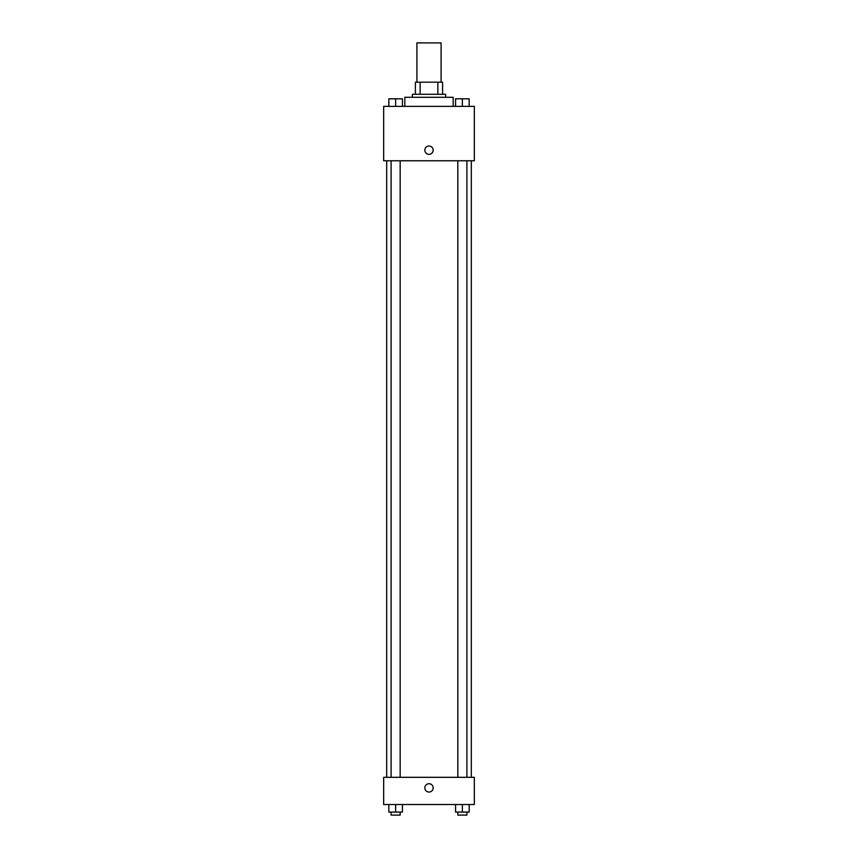 <?xml version="1.0" encoding="UTF-8"?>
<svg xmlns="http://www.w3.org/2000/svg" width="858" height="858" viewBox="0 0 858 858"><rect width="100%" height="100%" fill="white"/><g stroke="black" fill="none" stroke-linecap="round" stroke-linejoin="round"><path stroke-width="1.29" d="M441.087 82.186L441.087 42.9L416.913 42.9L416.913 82.186M420.13 94.283L420.13 82.186L415.401 82.186L415.401 94.283L415.401 82.186M420.13 82.186L442.599 82.186L442.599 94.283M437.87 94.283L437.87 82.186M412.376 97.297L412.376 94.283L445.624 94.283L445.624 97.297M453.174 106.371L453.174 97.297L404.826 97.297L404.826 106.371M383.665 106.371L474.335 106.371L474.335 160.768L383.665 160.768L383.665 106.371M424.849 150.193A4.151 4.151 0 0 1 431.081 146.589A4.151 4.151 0 0 1 431.081 153.786A4.151 4.151 0 0 1 424.849 150.193M383.665 777.316L474.335 777.316L474.335 804.525L383.665 804.525L383.665 777.316M429 792.052A4.151 4.151 0 0 1 425.396 785.821A4.151 4.151 0 0 1 432.604 785.821A4.151 4.151 0 0 1 429 792.052M455.566 804.525L455.566 812.076L469.165 812.076L469.165 804.525L469.165 812.076M462.365 812.076L462.365 804.525M466.902 812.076L466.902 815.1L457.829 815.1L457.829 812.076M388.835 804.525L388.835 812.076L402.434 812.076L402.434 804.525L402.434 812.076M395.635 812.076L395.635 804.525M400.171 812.076L400.171 815.1L391.098 815.1L391.098 812.076M455.566 106.371L455.566 98.809L469.165 98.809L469.165 106.371L469.165 98.809M462.365 106.371L462.365 98.809M466.902 98.809L457.829 98.809M388.835 106.371L388.835 98.809L402.434 98.809L402.434 106.371L402.434 98.809M395.635 106.371L395.635 98.809M400.171 98.809L391.098 98.809M471.31 777.316L471.31 160.768M386.69 777.316L386.69 160.768M457.829 160.768L457.829 777.316M466.902 160.768L466.902 777.316M400.171 777.316L400.171 160.768M391.098 777.316L391.098 160.768"/></g></svg>
